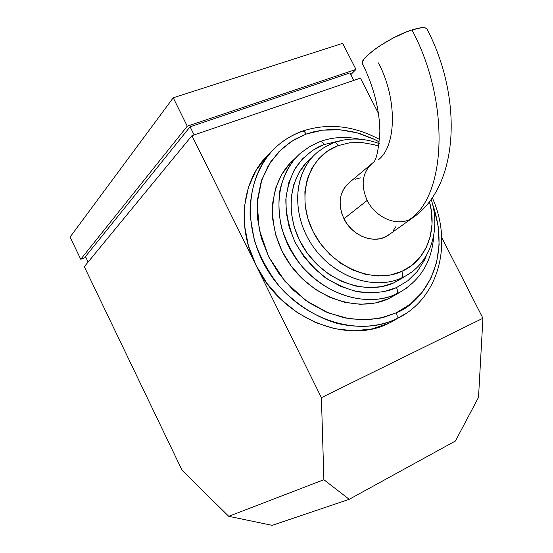 <?xml version="1.0" encoding="UTF-8"?>
<svg xmlns="http://www.w3.org/2000/svg" width="553" height="553" viewBox="0 0 553 553"><rect width="100%" height="100%" fill="white"/><g stroke="black" fill="none" stroke-linecap="round" stroke-linejoin="round"><path stroke-width="0.83" d="M362.381 63.643L362.519 61.736L363.909 59.226L366.521 56.212L375.01 49.12L380.568 45.332L393.204 38.019L406.109 32.074L411.992 29.938C419.803 27.456 424.704 27 426.709 28.569L427.365 29.786L426.626 28.5L424.621 27.754L421.434 27.74L411.992 29.938C451.075 103.19 445.877 197.462 408.937 219.866L414.425 216.582L408.937 219.866C395.264 226.108 375.141 216.88 367.192 200.421C360.432 184.847 362.236 172.377 372.611 163.011C362.236 172.377 360.432 184.847 367.192 200.421C375.141 216.88 395.264 226.108 408.937 219.866C445.877 197.462 451.075 103.19 411.992 29.938C388.953 37.037 356.063 60.526 362.941 64.514M389.754 234.161L384.459 237.32L379.22 238.868L373.593 239.242L367.786 238.412L362.035 236.401L356.567 233.297L351.604 229.205L347.346 224.297L343.952 218.753L367.192 200.421L343.952 218.753C352.24 236.179 374.561 244.585 387.729 235.606L412.275 218.117C459.778 186.313 462.826 97.052 426.764 28.625M379.6 139.474C353.747 125.566 328.005 122.787 302.373 131.137C292.627 134.635 283.91 139.874 276.224 146.856C261.873 160.135 249.348 183.72 250.108 215.76L254.318 240.348C260.083 257.083 268.509 272.511 279.604 286.62C297.597 306.023 318.625 318.258 338.007 323.609C363.293 329.235 382.724 325.178 396.183 319.026C397.531 317.871 397.552 315.798 396.245 312.818L383.734 317.339L368.187 319.793L349.517 318.839L328.254 312.88L305.892 300.549L285.002 281.408L268.627 256.682L259.143 229.253L257.249 202.619L261.859 179.58L270.915 161.476L282.306 148.363L294.424 139.536L306.244 134.054L306.016 133.626L304.378 131.649L302.415 131.123L304.378 131.649L306.244 134.054L291.327 141.43L278.484 152.082L268.274 165.658L261.161 181.681L257.504 199.543L257.525 218.525L261.272 237.845L268.627 256.682L279.3 274.219L292.827 289.689L308.636 302.443L326.021 311.947L344.229 317.844L362.491 319.931L380.063 318.21L396.245 312.818L410.444 304.046L422.153 292.323L430.987 278.138L436.697 262.074L439.123 244.744L438.252 226.778L434.146 208.813L432.494 204.002C453.488 263.663 419.333 304.579 396.245 312.818C397.552 315.798 397.531 317.871 396.183 319.026C357.673 337.689 301.385 319.482 271.468 276.161C241.232 233.062 244.488 175.156 276.224 146.856C283.744 140.04 292.274 134.925 301.82 131.496L302.415 131.123M398.409 293.173L389.049 298.516L375.404 302.954L360.632 304.309L345.307 302.47L330.065 297.466L315.528 289.468L302.318 278.767L291.002 265.813L282.065 251.152L275.885 235.391L272.698 219.216L272.622 203.304L275.608 188.296L281.498 174.803L290.007 163.329L294.542 158.974C268.274 181.177 264.935 227.698 288.79 262.682C312.369 297.846 357.68 313.302 389.049 298.516L396.439 293.954C364.849 308.83 319.109 293.138 295.267 257.58C271.136 222.195 274.426 175.232 300.873 152.898C291.576 160.743 284.643 172.882 280.074 189.306C278.221 201.085 278.684 213.79 281.47 227.414C285.839 241.101 292.433 253.82 301.254 265.564C336.763 305.65 379.351 303.065 396.439 293.954C397.807 292.724 397.828 290.601 396.508 287.581C387.383 292.039 374.975 293.505 359.277 291.984C348.183 289.675 336.659 284.747 324.687 277.205C312.991 267.846 303.127 256.219 295.108 242.311C288.915 227.684 285.825 213.375 285.839 199.377C287.512 186.416 291.023 175.474 296.387 166.55C305.401 155.061 314.712 147.699 324.307 144.471L322.364 141.997L320.311 141.478L322.364 141.997L324.307 144.471L312.473 150.444L302.332 159.022L294.32 169.902L288.797 182.697L286.025 196.93L286.15 212.02L289.219 227.359L295.108 242.311L303.604 256.233L314.339 268.537L326.858 278.719L340.634 286.357L355.074 291.154L369.591 292.959L383.582 291.735L396.508 287.581L407.879 280.717L417.287 271.447L424.421 260.173L426.633 255.071M312.48 157.011C292.274 178.764 292.627 219.078 314.415 248.408C336.017 277.882 374.616 290.408 401.63 277.952C403.026 276.673 403.054 274.502 401.713 271.44C372.715 284.94 330.176 266.366 312.998 231.396C295.371 196.612 308.097 156.271 338.111 145.639C336.818 143.303 335.443 142.294 333.991 142.605C335.443 142.294 336.818 143.303 338.111 145.639L327.777 150.9L318.957 158.441L312.01 167.994L307.247 179.213L304.89 191.677L305.069 204.893L307.807 218.317L312.998 231.396L320.443 243.59L329.837 254.38L340.786 263.325L352.828 270.064L365.45 274.336L378.141 275.988L390.39 275L401.713 271.44L411.688 265.488L419.948 257.415L426.218 247.557L430.282 236.311L432.038 224.103L431.437 211.391L429.439 201.693C437.72 230.504 426.315 260.781 401.713 271.44C403.054 274.502 403.026 276.673 401.63 277.952C373.496 290.989 332.92 276.618 311.933 244.868C290.684 213.278 293.83 171.637 317.553 152.144L325.074 146.87L333.991 142.605M310.938 158.324C287.387 177.693 284.201 218.933 305.201 250.163C325.952 281.56 366.148 295.71 394.075 282.756L401.63 277.952L394.075 282.756L382.005 286.599L368.955 287.719L355.427 286.012L341.968 281.518L329.146 274.392L317.484 264.908L307.489 253.44L299.581 240.472L294.085 226.557L291.217 212.269L291.078 198.202L293.643 184.93L298.765 172.985L306.217 162.817L310.952 158.31M359.637 139.19C345.922 136.28 332.795 137.047 320.277 141.492L310.053 146.31L300.873 152.898L309.791 146.51L320.311 141.478M270.707 152.448L270.223 152.939C242.553 177.326 235.613 225.016 255.998 265.288C280.772 318.023 346.33 345.141 388.89 323.256L398.201 318.044M270.237 152.925L266.643 156.43L255.949 170.566L248.47 187.239L244.592 205.827L244.544 225.583L248.387 245.691L255.998 265.288L191.953 135.672L360.425 78.139L191.953 135.672L84.298 266.684L182.124 470.375L228.735 516.308L272.207 525.35L349.199 499.318L323.885 479.714L321.411 397.655L482.928 318.252L441.729 237.5L482.928 318.252L321.411 397.655L255.998 265.288L267.085 283.516L281.159 299.588L297.611 312.811L315.715 322.641L334.689 328.71L353.72 330.812L372.024 328.938L388.89 323.256L398.229 318.023M349.199 499.318L455.423 441.004L349.199 499.318L323.885 479.714L321.411 397.655L191.953 135.672L84.298 266.684L182.124 470.375L228.735 516.308L323.885 479.714L228.735 516.308L272.207 525.35L349.199 499.318M482.928 318.252L478.518 397.365L455.423 441.004L478.518 397.365L482.928 318.252M360.425 78.139L378.473 113.51L360.425 78.139M85.48 256.571L88.114 262.046L85.48 256.571L190.101 126.789L194.124 134.932L190.101 126.789L349.938 72.906L353.768 80.413L349.938 72.906L190.101 126.789L85.48 256.571M70.072 237.071L80.738 259.267L85.846 257.332L80.738 259.267L70.072 237.071L173.234 97.784L187.267 126.181L80.738 259.267L187.267 126.181L173.234 97.784L342.673 43.348L355.98 69.422L187.267 126.181L355.98 69.422L342.673 43.348L173.234 97.784L70.072 237.071M350.816 74.627L355.98 69.422L350.816 74.627M406.455 313.178L396.183 319.026L406.455 313.178M379.379 141.962L374.236 139.315L357.252 132.886L339.846 129.775L322.627 130.142L306.244 134.054L313.848 131.766L322.447 130.169L332.077 129.506L342.729 130.052L354.307 132.119L360.39 133.819L372.971 138.713L379.379 141.969M389.049 298.516L400.151 292.102L389.049 298.516M406.593 288.065L400.151 292.102L406.593 288.065M338.685 141.105L324.307 144.471L340.06 140.967M403.144 277.537L394.075 282.756L405.784 275.857L401.63 277.952M411.411 272.228L405.784 275.857C430.898 262.053 440.893 229.142 431.181 199.343M378.819 146.206L373.883 144.651L361.614 142.494L349.537 142.812L338.111 145.639M362.865 64.438C373.863 87.277 379.531 109.618 379.876 131.455C378.57 150.651 376.227 161.11 372.846 162.831L349.69 182.269C339.342 191.4 337.427 203.559 343.952 218.753L341.567 212.815L340.282 206.704L340.143 200.67L341.153 194.946L343.261 189.769L346.378 185.317L350.381 181.771M355.109 179.255L360.369 177.866M395.969 226.481L392.989 230.995M396.508 287.581C397.828 290.601 397.807 292.724 396.439 293.954L400.151 292.102C420.964 279.728 432.156 260.816 433.739 235.364M320.954 141.402L319.738 141.831M378.39 159.769C396.577 146.11 397.517 98.904 378.473 62.911M317.553 152.144L325.337 146.669L333.957 142.619C348.508 137.531 363.584 137.849 379.192 143.566M294.528 158.988L296.284 157.301M390.964 322.24L398.278 317.996C439.276 297.701 452.796 242.864 432.294 197.746"/></g></svg>
